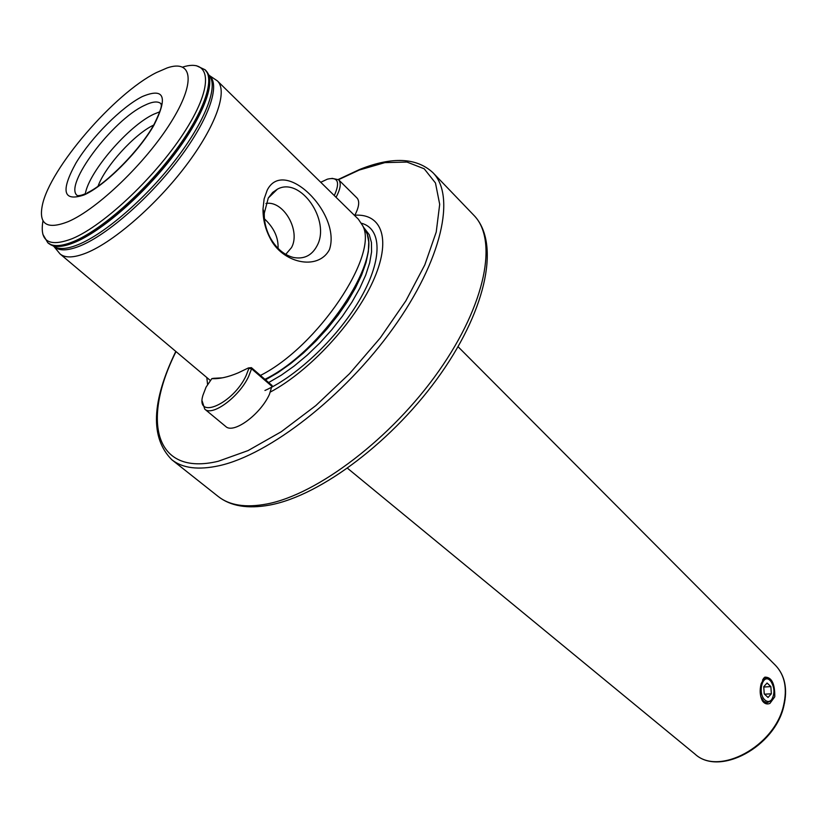 <?xml version="1.0" encoding="UTF-8"?>
<svg xmlns="http://www.w3.org/2000/svg" width="827" height="827" viewBox="0 0 827 827"><rect width="100%" height="100%" fill="white"/><g stroke="black" fill="none" stroke-linecap="round" stroke-linejoin="round"><path stroke-width="1.24" d="M769.916 703.405C766.97 704.604 764.479 703.756 762.432 700.882C759.93 695.91 759.517 690.163 761.181 683.64L764.82 677.148C771.612 677.003 774.93 683.547 774.775 696.779L769.916 703.405M317.061 245.753C330.986 220.726 300.449 176.275 277.396 189.176L272.652 192.443L268.279 198.035L264.289 213.159C264.051 221.347 265.922 229.337 269.902 237.111C275.96 248.131 283.785 254.912 293.368 257.466C303.974 259.451 311.872 255.543 317.061 245.753M285.728 254.375L291.507 247.593C300.873 230.867 283.661 200.485 266.16 203.421L265.922 203.452M278.058 248.389C278.523 237.638 273.985 227.797 264.454 218.855M267.173 190.231C283.981 156.51 341.613 213.49 329.466 249.578C318.054 271.39 281.821 263.038 269.891 237.752C265.26 228.872 262.965 219.32 262.996 209.076L264.123 198.925L267.173 190.231M68.403 221.543C97.576 209.024 145.666 162.805 170.703 122.706C196.061 82.483 192.753 59.099 167.25 67.886L156.448 72.559C114.405 93.42 49.713 168.398 42.342 205.282C38.476 224.51 47.17 229.937 68.403 221.543M159.828 111.769L153.626 114.271C128.516 125.89 89.109 171.571 85.357 193.57M153.636 125.104C134.553 134.026 105.07 166.444 98.01 186.292M206.822 377.536L207.556 384.348M260.433 375.437C317.568 346.844 379.262 254.53 362.619 225.585L358.329 219.155L217.367 80.881L209.345 75.484M53.91 246.467L60.04 253.93C65.25 258.241 74.099 257.879 86.608 252.855C114.126 241.67 156.727 204.538 186.333 165.183C216.054 125.807 228.076 90.96 217.367 80.881M270.491 391.967C309.184 371.344 354.183 322.861 372.853 281.614C391.75 240.243 382.425 213.345 354.835 215.216M764.189 678.119L765.998 677.84L769.348 679.484L771.002 681.5C774.661 687.775 774.899 693.801 771.694 699.58C769.658 701.958 767.425 702.113 764.996 700.056C757.201 693.357 762.659 672.806 770.102 680.497L771.002 681.5M771.694 699.58L771.115 700.676L766.939 702.795L763.672 701.203L760.737 696.634M763.755 686.668L764.231 693.905L768.035 697.461L771.343 693.801L770.867 686.606L767.074 683.04L763.755 686.668M764.53 694.184L771.343 693.801M763.776 687.03L770.867 686.606M206.047 387.16L202.863 395.482C195.482 420.395 233.173 403.721 246.095 375.665L248.886 368.397L248.369 367.953L238.186 372.863C227.973 377.153 219.186 379.076 211.826 378.632L206.047 387.16M248.731 367.891L251.418 367.653L251.573 368.78L248.627 376.471C239.23 396.877 212.167 416.818 204.734 409.117L202.243 401.229M204.734 409.117L225.688 426.453C233.328 434.299 260.298 414.689 269.426 394.345L272.104 385.516L251.418 367.653M212.932 378.683L213.459 378.394M213.624 378.332L222.577 377.815M334.222 195.503L334.935 194.107C340.124 181.723 337.612 176.74 327.399 179.159L320.731 182.271M331.968 178.343L338.563 179.728C341.137 182.55 340.724 187.584 337.313 194.831L336.031 197.281M354.649 215.547L355.91 213.097C359.228 205.871 359.569 200.806 356.933 197.922L338.563 179.728M53.538 246.177L56.215 247.573C61.508 249.506 69.075 248.42 78.916 244.337C104.76 233.576 144.28 199.648 173.391 162.557C202.563 125.466 217.201 90.774 210.668 77.676L209.024 75.143M783.603 705.297C774.754 746.399 718.642 776.419 695.042 754.121C719.294 776.729 775.044 746.833 783.872 705.834C787.749 688.963 784.999 675.514 775.623 665.487C784.792 675.256 787.449 688.519 783.603 705.297M43.004 220.747C39.303 241.525 49.082 247.49 72.342 238.621C104.719 225.213 158.215 174.177 186.075 129.446C214.286 84.581 210.637 58.148 182.705 67.07M84.137 194.924C104.791 185.744 138.44 152.271 153.822 125.404C168.274 96.862 164.418 87.259 142.244 96.583C121.528 107.065 91.321 137.437 75.96 163.033C60.412 191.316 63.141 201.943 84.137 194.924M87.269 192.805C106.052 184.183 140.817 149.222 154.204 124.081C164.563 102.889 160.438 104.864 160.924 103.633C157.802 100.935 152.261 101.556 144.28 105.505C112.389 120.184 63.131 185.817 77.335 195.585C79.361 195.813 81.914 195.234 84.995 193.859M266.78 504.005C317.31 494.505 391.647 438.227 438.806 371.023C486.162 303.829 498.04 239.437 473.83 215.258C499.901 241.98 487.599 306.869 441.06 373.318C394.5 439.881 321.207 495.59 269.602 505.08C247.759 509.06 230.619 506.196 218.183 496.469C229.482 505.431 245.681 507.943 266.78 504.005M175.81 351.413C151.424 401.757 150.09 437.865 171.809 459.729C182.571 468.268 198.397 470.253 219.279 465.684C269.292 454.664 344.528 396.329 393.27 328.04C442.218 259.74 455.956 195.575 432.841 172.595C416.57 157.668 392.432 156.52 360.427 169.142M176.017 351.589C141.51 420.354 154.318 476.641 218.266 461.259L248.069 450.591L281.252 431.735L315.821 405.592L349.563 373.649L380.234 337.974L405.83 300.894L424.82 264.857L436.222 232.056L439.695 204.331L435.467 182.984L424.22 168.801L406.967 162.061L384.896 162.619L359.28 170.031L338.522 179.686M268.661 382.55L281.273 375.2L294.247 365.979L307.23 355.134L319.853 342.967L331.73 329.818L342.543 316.059L351.961 302.103L359.745 288.334L365.689 275.153L369.648 262.914L371.571 251.935L371.437 242.476L369.287 234.744L363.58 227.291M265.539 379.851L277.872 372.667L290.566 363.684L303.282 353.139L315.676 341.293L327.399 328.495L338.129 315.077L347.578 301.421L355.496 287.889L361.678 274.864L365.999 262.666L368.356 251.615L368.759 241.97L367.209 233.948L363.818 227.694M264.919 379.314C321.124 352.219 382.736 260.66 366.123 231.808L363.797 227.663M53.807 246.363C58.717 251.222 67.649 251.015 80.591 245.733C107.965 234.423 150.586 196.94 179.904 157.699C209.324 118.426 220.664 84.323 209.231 75.391M50.209 244.513L52.297 245.526C57.601 247.459 65.219 246.353 75.123 242.208C101.152 231.302 141.045 196.991 170.476 159.539C199.958 122.076 214.793 87.104 208.259 73.965L207.06 71.98M48.018 242.952L48.235 243.128C53.3 247.325 62.025 246.849 74.43 241.722C101.69 230.309 144.146 193.063 173.835 153.801C203.618 114.519 215.919 79.95 205.489 70.15L205.282 69.954M53.9 246.363L47.811 242.766C52.866 246.963 61.591 246.487 73.985 241.35C101.245 229.927 143.702 192.67 173.401 153.409C203.204 114.116 215.516 79.557 205.086 69.757L196.288 65.664M264.95 390.489C298.144 375.623 339.628 335.576 361.151 297.213C382.818 258.799 381.733 228.5 361.471 223.259M272.279 386.654L251.573 368.78L248.886 368.397M211.826 378.632L214.152 378.249M762.525 680.125L763.879 677.944M205.086 69.757L209.252 75.495M268.31 197.984L277.396 189.176M473.83 215.258L432.841 172.595M363.88 227.818L362.619 225.585M695.042 754.121L347.536 468.278M775.623 665.487L458.055 346.709M47.811 242.766L42.89 234.403M210.089 380.286L60.04 253.93M359.817 169.38L338.274 179.469M218.183 496.469L171.809 459.729M269.902 237.111L269.891 237.752M264.289 213.159L262.996 209.076"/></g></svg>
